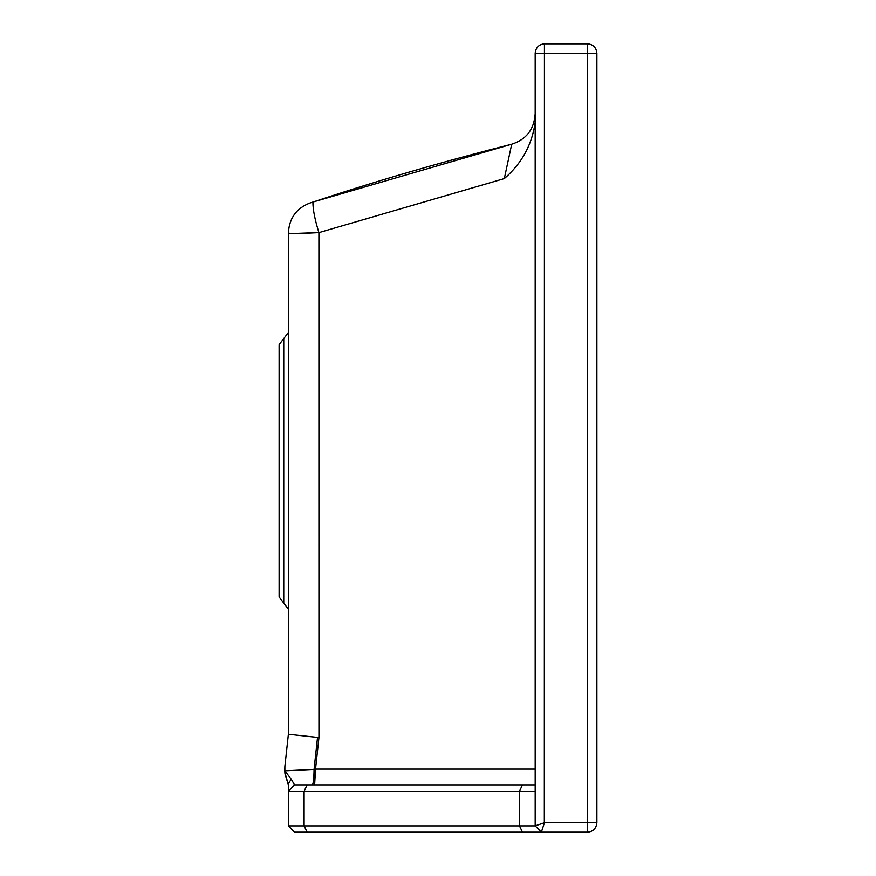<?xml version="1.0" encoding="UTF-8"?>
<svg xmlns="http://www.w3.org/2000/svg" width="876" height="876" viewBox="0 0 876 876"><rect width="100%" height="100%" fill="white"/><g stroke="black" fill="none" stroke-linecap="round" stroke-linejoin="round"><path stroke-width="1.31" d="M288.379 609.225L279.115 597.005L279.115 344.717L288.379 332.508L288.379 734.285L288.379 233.104C290.197 233.782 300.38 233.618 318.908 232.611L504.324 178.594C521.768 163.462 532.05 144.693 535.181 122.301M535.181 53.261L587.621 53.261L587.621 43.8C593.205 44.402 596.293 47.556 596.885 53.261L596.885 822.739C596.293 828.444 593.205 831.598 587.621 832.2L587.621 822.739L544.325 822.772L544.434 43.8C538.85 44.402 535.773 47.556 535.181 53.261L535.181 825.893L539.594 824.393M284.908 773.683L288.379 784.896L284.755 771.92L284.875 766.467L284.864 770.847L315.502 769.325L318.952 737.592L318.908 232.611C314.845 219.547 312.841 209.353 312.918 202.049L511.715 144.211C393.871 173.963 313.915 201.984 309.863 203.057M535.181 784.896L294.544 784.896L291.215 779.191L284.864 770.847L284.755 771.92M318.952 737.592L288.379 734.285L284.875 766.467M312.885 202.06L309.699 203.112C296.329 208.346 289.222 218.343 288.379 233.104L288.379 332.508M312.283 784.896C313.356 783.987 313.947 778.797 314.068 769.336L317.517 737.592M315.502 769.325L314.626 784.896M288.379 783.243L288.379 825.893L294.544 832.2L587.621 832.2M288.379 825.893L304.103 825.893L304.103 791.203L288.379 791.203L288.379 784.896M299.077 784.896L294.544 784.896L288.379 791.203M539.288 824.491L544.325 822.772L535.181 825.893L304.103 825.893L307.126 832.2M587.621 43.8L544.434 43.8M543.328 826.134L541.346 832.2L535.181 825.893M543.273 826.298L544.368 822.925M511.715 144.211L511.715 144.211C526.388 139.492 534.207 129.287 535.181 113.595C534.207 129.287 526.388 139.492 511.715 144.211L504.324 178.594M310.969 202.684L312.918 202.049M308.659 203.473L309.699 203.112C296.23 208.455 289.124 218.452 288.379 233.104C290.175 233.695 300.326 233.443 318.809 232.359M288.379 783.812L291.215 779.191M535.4 769.128L315.524 769.128M283.747 603.115L283.747 338.618M596.885 53.261L587.621 53.261L587.621 822.739L596.885 822.739M307.126 784.896L304.103 791.203L519.457 791.203L519.457 825.893L522.479 832.2M522.479 784.896L519.457 791.203L535.181 791.203"/></g></svg>
